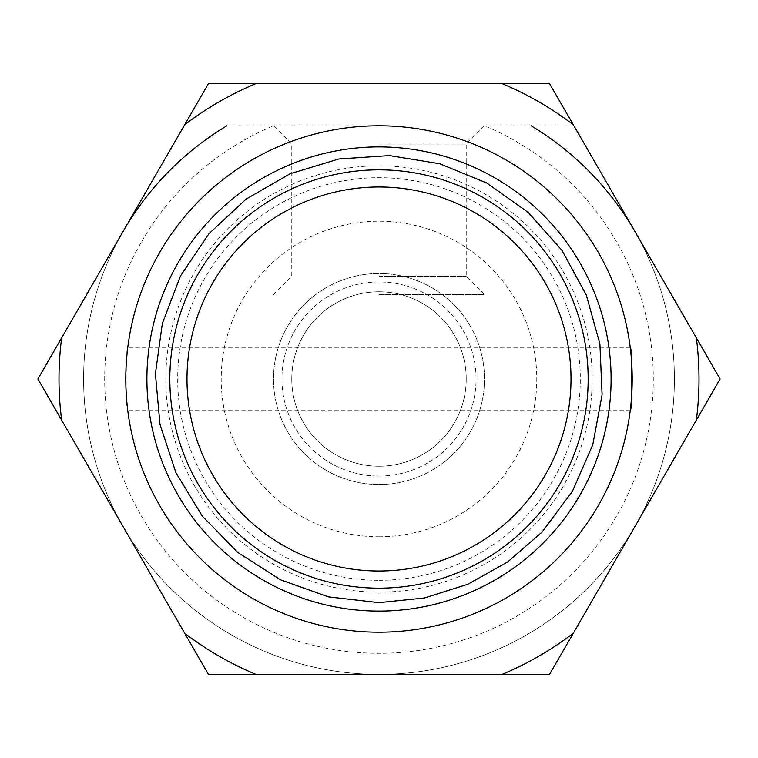 <?xml version="1.0" encoding="UTF-8"?>
<svg xmlns="http://www.w3.org/2000/svg" width="758" height="758" viewBox="0 0 758 758"><rect width="100%" height="100%" fill="white"/><g stroke="black" fill="none" stroke-linecap="round" stroke-linejoin="round"><path stroke-width="0.57" stroke-dasharray="3.79 2.84" d="M630.211 347.353L127.789 347.353C125.62 345.421 125.638 412.589 127.789 410.647C127.126 408.789 126.463 398.244 125.8 379C126.453 359.775 127.117 349.23 127.789 347.353M379 484.504A105.504 105.504 0 0 0 470.367 326.253A105.504 105.504 0 0 0 287.633 326.253A105.504 105.504 0 0 0 379 484.504A105.504 105.504 0 0 0 470.367 326.253A105.504 105.504 0 0 0 287.633 326.253A105.504 105.504 0 0 0 379 484.504A105.504 105.504 0 0 0 470.367 326.253A105.504 105.504 0 0 0 287.633 326.253A105.504 105.504 0 0 0 379 484.504A105.504 105.504 0 0 0 470.367 326.253A105.504 105.504 0 0 0 287.633 326.253A105.504 105.504 0 0 0 379 484.504A105.504 105.504 0 0 0 470.367 326.253A105.504 105.504 0 0 0 287.633 326.253A105.504 105.504 0 0 0 379 484.504A105.504 105.504 0 0 0 470.367 326.253A105.504 105.504 0 0 0 287.633 326.253A105.504 105.504 0 0 0 379 484.504M379 632.2A253.2 253.2 0 0 0 598.28 252.395A253.2 253.2 0 0 0 159.72 252.395A253.2 253.2 0 0 0 379 632.2M379 611.1A232.1 232.1 0 0 0 580.003 262.95A232.1 232.1 0 0 0 177.997 262.95A232.1 232.1 0 0 0 379 611.1A232.1 232.1 0 0 0 580.003 262.95A232.1 232.1 0 0 0 177.997 262.95A232.1 232.1 0 0 0 379 611.1M573.304 633.252L696.346 420.15A319.999 319.999 0 0 0 696.346 337.85L573.91 125.8L226.841 125.8A295.402 295.402 0 0 0 123.175 231.304L61.654 337.85A319.999 319.999 0 0 0 61.654 420.15L208.45 674.402L502.033 674.402A319.999 319.999 0 0 0 573.304 633.252L549.55 674.402L502.033 674.402M379 674.402A295.402 295.402 0 0 0 531.159 125.8L573.91 125.8L549.55 83.598L208.45 83.598L123.175 231.304A295.402 295.402 0 0 0 379 674.402M379 125.8L484.504 125.8L379 125.8M531.159 125.8L226.841 125.8M61.654 337.85L37.9 379L61.654 420.15M696.346 420.15L720.1 379L696.346 337.85M379 592.169A213.169 213.169 0 0 0 563.611 272.416A213.169 213.169 0 0 0 194.389 272.416A213.169 213.169 0 0 0 379 592.169M379 580.306A201.306 201.306 0 0 0 553.34 278.347A201.306 201.306 0 0 0 204.66 278.347A201.306 201.306 0 0 0 379 580.306M379 536.787A157.787 157.787 0 0 0 515.648 300.102A157.787 157.787 0 0 0 242.352 300.102A157.787 157.787 0 0 0 379 536.787M379 466.227A87.227 87.227 0 0 0 454.544 335.387A87.227 87.227 0 0 0 303.456 335.387A87.227 87.227 0 0 0 379 466.227A87.227 87.227 0 0 0 454.544 335.387A87.227 87.227 0 0 0 303.456 335.387A87.227 87.227 0 0 0 379 466.227M184.696 633.252A319.999 319.999 0 0 0 255.967 674.402M123.175 231.304A295.402 295.402 0 0 0 379 674.402A295.402 295.402 0 0 0 634.825 231.304A295.402 295.402 0 0 1 379 674.402A295.402 295.402 0 0 1 123.175 231.304M379 144.067L466.227 144.067L379 144.067M379 276.329L466.227 276.329L379 276.329M379 294.597L484.504 294.597L379 294.597M379 476.062A97.062 97.062 0 0 0 463.053 330.469A97.062 97.062 0 0 0 294.947 330.469A97.062 97.062 0 0 0 379 476.062A97.062 97.062 0 0 0 463.053 330.469A97.062 97.062 0 0 0 294.947 330.469A97.062 97.062 0 0 0 379 476.062M273.496 294.597L291.773 276.329L291.773 144.067L273.496 125.8A274.301 274.301 0 0 0 161.501 546.139A274.301 274.301 0 0 0 596.499 546.139A274.301 274.301 0 0 0 484.504 125.8L466.227 144.067L466.227 276.329L484.504 294.597M379 571.011A192.011 192.011 0 0 0 545.286 282.999A192.011 192.011 0 0 0 212.714 282.999A192.011 192.011 0 0 0 379 571.011M630.211 410.647L127.789 410.647"/><path stroke-width="1.14" d="M630.211 347.353C632.371 345.411 632.38 412.589 630.211 410.647C632.371 412.598 632.38 345.459 630.211 347.353M379 611.1A232.1 232.1 0 0 0 580.003 262.95A232.1 232.1 0 0 0 177.997 262.95A232.1 232.1 0 0 0 379 611.1M379 632.2A253.2 253.2 0 0 0 598.28 252.395A253.2 253.2 0 0 0 159.72 252.395A253.2 253.2 0 0 0 379 632.2M549.55 83.598L573.304 124.748A319.999 319.999 0 0 0 502.033 83.598L549.55 83.598M696.346 337.85L720.1 379L696.346 420.15A319.999 319.999 0 0 0 696.346 337.85L573.304 124.748M208.45 674.402L184.696 633.252A319.999 319.999 0 0 0 255.967 674.402L208.45 674.402M61.654 420.15L37.9 379L61.654 337.85A319.999 319.999 0 0 0 61.654 420.15L184.696 633.252M255.967 83.598A319.999 319.999 0 0 0 184.696 124.748L208.45 83.598L502.033 83.598M573.304 633.252L549.55 674.402L502.033 674.402A319.999 319.999 0 0 0 573.304 633.252L696.346 420.15M255.967 674.402L502.033 674.402M184.696 124.748L61.654 337.85M226.841 125.8A295.402 295.402 0 0 0 123.175 231.304A295.402 295.402 0 0 1 226.841 125.8M634.825 231.304A295.402 295.402 0 0 0 531.159 125.8A295.402 295.402 0 0 1 634.825 231.304M379 571.011A192.011 192.011 0 0 0 571.011 379A192.011 192.011 0 0 0 379 186.989A192.011 192.011 0 0 0 186.989 379A192.011 192.011 0 0 0 379 571.011M379 588.17A209.17 209.17 0 0 0 560.143 274.415A209.17 209.17 0 0 0 197.857 274.415A209.17 209.17 0 0 0 379 588.17M379 602.657L328.498 596.887L280.602 579.851L237.794 552.449L202.272 516.084L175.884 472.632L159.985 424.357L155.399 373.732L162.364 323.382L180.518 275.893L208.924 233.748L246.113 199.098L290.172 173.734L338.817 158.981L389.536 155.589L439.706 163.737L486.75 183L528.222 212.401L561.991 250.396L586.304 295.033L599.91 344.009L602.098 394.795L592.775 444.766L572.404 491.336L542.046 532.107L507.604 561.991L467.828 584.266L424.357 598.015L379 602.657"/></g></svg>
